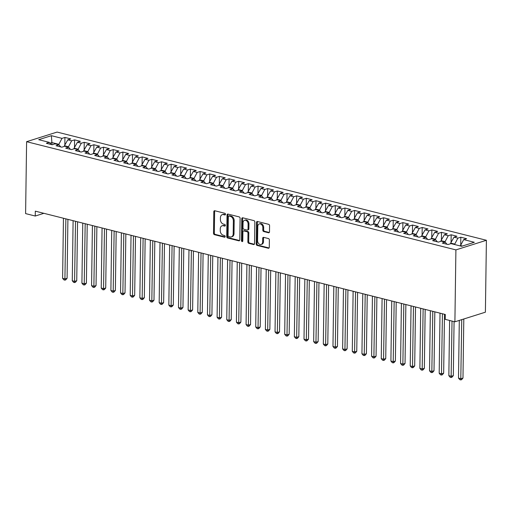 <?xml version="1.0" encoding="UTF-8"?>
<svg xmlns="http://www.w3.org/2000/svg" width="512" height="512" viewBox="0 0 512 512"><rect width="100%" height="100%" fill="white"/><g stroke="black" fill="none" stroke-linecap="round" stroke-linejoin="round"><path stroke-width="0.77" d="M225.491 214.291A0.87 0.64 -107.5 0 0 224.838 213.286L214.771 210.746A1.248 0.915 -107.5 0 0 214.381 210.752A1.248 0.915 -107.5 0 0 213.805 211.706L213.504 233.235A1.248 0.915 -107.5 0 0 214.438 234.675L224.506 237.21A0.87 0.64 -107.5 0 0 224.531 235.533L223.226 235.206A3.987 2.918 -107.5 0 1 220.243 230.618L220.269 228.819A3.987 2.918 -107.5 0 1 222.106 225.779A3.987 2.918 -107.5 0 1 223.36 225.754L224.659 226.086A0.87 0.64 -107.5 0 0 224.685 224.41L223.379 224.083A3.987 2.918 -107.5 0 1 220.403 219.488L220.429 217.696A3.987 2.918 -107.5 0 1 222.259 214.656A3.987 2.918 -107.5 0 1 223.514 214.63L224.819 214.957A0.87 0.64 -107.5 0 0 225.491 214.291M268.531 232.762A1.248 0.915 -107.5 0 0 268.922 232.755A1.248 0.915 -107.5 0 0 269.498 231.802L269.581 225.76A1.248 0.915 -107.5 0 0 268.653 224.326L257.466 221.51A1.248 0.915 -107.5 0 0 257.075 221.517A1.248 0.915 -107.5 0 0 256.506 222.464L256.205 244A1.248 0.915 -107.5 0 0 257.133 245.434L268.314 248.25A1.248 0.915 -107.5 0 0 268.71 248.243A1.248 0.915 -107.5 0 0 269.28 247.296L269.382 240A1.248 0.915 -107.5 0 0 268.454 238.56L263.667 237.357A1.248 0.915 -107.5 0 0 263.277 237.363A1.248 0.915 -107.5 0 0 262.701 238.317L262.65 241.933A3.334 2.445 -107.5 0 1 261.12 244.474A3.334 2.445 -107.5 0 1 257.581 240.653L257.779 226.477A3.334 2.445 -107.5 0 1 259.309 223.936A3.334 2.445 -107.5 0 1 262.848 227.757L262.816 230.118A1.248 0.915 -107.5 0 0 263.744 231.552L268.531 232.762L269.248 232.538M454.899 321.798L455.904 249.894L486.4 240.275L485.395 312.186L454.899 321.798L445.242 319.366L445.312 314.49L35.322 211.155L35.258 216.032L43.878 213.312M35.258 216.032L25.6 213.6L26.605 141.69L455.904 249.894M240.109 218.336A1.248 0.915 -107.5 0 0 239.174 216.896L227.994 214.08A1.248 0.915 -107.5 0 0 227.597 214.086A1.248 0.915 -107.5 0 0 227.027 215.034L226.726 236.57A1.248 0.915 -107.5 0 0 227.654 238.003L238.842 240.826A1.248 0.915 -107.5 0 0 239.232 240.813A1.248 0.915 -107.5 0 0 239.808 239.866L240.109 218.336M242.726 217.792L253.914 220.614A1.248 0.915 -107.5 0 1 254.842 222.048L254.541 243.578A1.248 0.915 -107.5 0 1 253.971 244.531A1.248 0.915 -107.5 0 1 253.581 244.538L248.794 243.334A1.248 0.915 -107.5 0 1 247.859 241.894L247.981 233.165A1.248 0.915 -107.5 0 0 247.053 231.731L243.878 230.931A1.248 0.915 -107.5 0 0 243.488 230.938A1.248 0.915 -107.5 0 0 242.912 231.885L242.784 240.979A0.87 0.64 -107.5 0 1 241.459 240.64L241.766 218.752A1.248 0.915 -107.5 0 1 242.336 217.798A1.248 0.915 -107.5 0 1 242.726 217.792M486.4 240.275L57.101 132.077L26.605 141.69M64.826 145.05L64.934 137.44L62.01 138.362L51.386 135.686L38.694 139.686L49.312 142.368L46.387 143.29L52.179 144.749L55.11 143.827L58.97 144.8L56.045 145.722L61.837 147.181L64.762 146.259L68.627 147.232L65.702 148.154L71.494 149.613L74.419 148.691L78.278 149.664L75.354 150.592L81.152 152.051L84.077 151.13L87.936 152.102L85.011 153.024L90.803 154.483L93.728 153.562L97.594 154.534L94.669 155.456L100.461 156.915L103.386 155.994L107.251 156.966L104.32 157.888L110.118 159.354L113.043 158.426L116.902 159.398L113.978 160.326L119.77 161.786L122.701 160.864L126.56 161.837L123.635 162.758L129.427 164.218L132.352 163.296L136.218 164.269L133.293 165.19L139.085 166.65L142.01 165.728L145.875 166.701L142.944 167.622L148.742 169.088L151.667 168.16L155.526 169.139L152.602 170.061L158.394 171.52L161.318 170.598L165.184 171.571L162.259 172.493L168.051 173.952L170.976 173.03L174.842 174.003L171.91 174.925L177.709 176.384L180.634 175.462L184.493 176.435L181.568 177.363L187.36 178.822L190.291 177.894L194.15 178.874L191.226 179.795L197.018 181.254L199.942 180.333L203.808 181.306L200.883 182.227L206.675 183.686L209.6 182.765L213.466 183.738L210.534 184.659L216.333 186.118L219.258 185.197L223.117 186.17L220.192 187.098L225.984 188.557L228.915 187.635L232.774 188.608L229.85 189.53L235.642 190.989L238.566 190.067L242.432 191.04L239.507 191.962L245.299 193.421L248.224 192.499L252.083 193.472L249.158 194.394L254.95 195.859L257.882 194.931L261.741 195.904L258.816 196.832L264.608 198.291L267.533 197.37L271.398 198.342L268.474 199.264L274.266 200.723L277.19 199.802L281.056 200.774L278.125 201.696L283.923 203.155L286.848 202.234L290.707 203.206L287.782 204.128L293.574 205.594L296.506 204.666L300.365 205.645L297.44 206.566L303.232 208.026L306.157 207.104L310.022 208.077L307.098 208.998L312.89 210.458L315.814 209.536L319.68 210.509L316.749 211.43L322.547 212.89L325.472 211.968L329.331 212.941L326.406 213.862L332.198 215.328L335.123 214.4L338.989 215.379L336.064 216.301L341.856 217.76L344.781 216.838L348.646 217.811L345.715 218.733L351.514 220.192L354.438 219.27L358.298 220.243L355.373 221.165L361.165 222.624L364.096 221.702L367.955 222.675L365.03 223.603L370.822 225.062L373.747 224.141L377.613 225.114L374.688 226.035L380.48 227.494L383.405 226.573L387.27 227.546L384.339 228.467L390.138 229.926L393.062 229.005L396.922 229.978L393.997 230.899L399.789 232.365L402.72 231.437L406.579 232.41L403.654 233.338L409.446 234.797L412.371 233.875L416.237 234.848L413.306 235.77L419.104 237.229L422.029 236.307L425.888 237.28L422.963 238.202L428.755 239.661L431.686 238.739L435.546 239.712L432.621 240.634L438.413 242.099L441.338 241.171L445.203 242.15L442.278 243.072L448.07 244.531L450.995 243.61L461.619 246.285L474.31 242.285L463.693 239.603L460.32 245.958M64.934 137.44L70.726 138.899L67.802 139.821L71.661 140.794L68.294 147.149M74.483 147.482L74.592 139.872L71.661 140.794M74.592 139.872L80.384 141.331L77.459 142.259L81.318 143.232L77.946 149.581M84.141 149.914L84.243 142.31L81.318 143.232M84.243 142.31L90.042 143.77L87.11 144.691L90.976 145.664L87.603 152.019M93.798 152.352L93.901 144.742L90.976 145.664M93.901 144.742L99.693 146.202L96.768 147.123L100.634 148.096L97.261 154.451M103.45 154.784L103.558 147.174L100.634 148.096M103.558 147.174L109.35 148.634L106.426 149.555L110.285 150.528L106.918 156.883M113.107 157.216L113.216 149.606L110.285 150.528M113.216 149.606L119.008 151.066L116.083 151.994L119.942 152.966L116.57 159.315M122.765 159.648L122.867 152.045L119.942 152.966M122.867 152.045L128.666 153.504L125.734 154.426L129.6 155.398L126.227 161.754M132.416 162.086L132.525 154.477L129.6 155.398M132.525 154.477L138.317 155.936L135.392 156.858L139.258 157.83L135.885 164.186M142.074 164.518L142.182 156.909L139.258 157.83M142.182 156.909L147.974 158.368L145.05 159.29L148.909 160.269L145.536 166.618M151.731 166.95L151.834 159.341L148.909 160.269M151.834 159.341L157.632 160.806L154.701 161.728L158.566 162.701L155.194 169.05M161.389 169.389L161.491 161.779L158.566 162.701M161.491 161.779L167.283 163.238L164.358 164.16L168.224 165.133L164.851 171.488M171.04 171.821L171.149 164.211L168.224 165.133M171.149 164.211L176.941 165.67L174.016 166.592L177.875 167.565L174.509 173.92M180.698 174.253L180.806 166.643L177.875 167.565M180.806 166.643L186.598 168.102L183.674 169.03L187.533 170.003L184.16 176.352M190.355 176.685L190.458 169.075L187.533 170.003M190.458 169.075L196.256 170.541L193.325 171.462L197.19 172.435L193.818 178.784M200.006 179.123L200.115 171.514L197.19 172.435M200.115 171.514L205.907 172.973L202.982 173.894L206.848 174.867L203.475 181.222M209.664 181.555L209.773 173.946L206.848 174.867M209.773 173.946L215.565 175.405L212.64 176.326L216.499 177.299L213.133 183.654M219.322 183.987L219.43 176.378L216.499 177.299M219.43 176.378L225.222 177.837L222.298 178.765L226.157 179.738L222.784 186.086M228.979 186.419L229.082 178.81L226.157 179.738M229.082 178.81L234.874 180.275L231.949 181.197L235.814 182.17L232.442 188.525M238.63 188.858L238.739 181.248L235.814 182.17M238.739 181.248L244.531 182.707L241.606 183.629L245.466 184.602L242.099 190.957M248.288 191.29L248.397 183.68L245.466 184.602M248.397 183.68L254.189 185.139L251.264 186.061L255.123 187.034L251.75 193.389M257.946 193.722L258.048 186.112L255.123 187.034M258.048 186.112L263.846 187.571L260.915 188.499L264.781 189.472L261.408 195.821M267.603 196.154L267.706 188.55L264.781 189.472M267.706 188.55L273.498 190.01L270.573 190.931L274.438 191.904L271.066 198.259M277.254 198.592L277.363 190.982L274.438 191.904M277.363 190.982L283.155 192.442L280.23 193.363L284.09 194.336L280.723 200.691M286.912 201.024L287.021 193.414L284.09 194.336M287.021 193.414L292.813 194.874L289.888 195.795L293.747 196.774L290.374 203.123M296.57 203.456L296.672 195.846L293.747 196.774M296.672 195.846L302.47 197.312L299.539 198.234L303.405 199.206L300.032 205.555M306.221 205.894L306.33 198.285L303.405 199.206M306.33 198.285L312.122 199.744L309.197 200.666L313.062 201.638L309.69 207.994M315.878 208.326L315.987 200.717L313.062 201.638M315.987 200.717L321.779 202.176L318.854 203.098L322.714 204.07L319.341 210.426M325.536 210.758L325.638 203.149L322.714 204.07M325.638 203.149L331.437 204.608L328.506 205.53L332.371 206.509L328.998 212.858M335.194 213.19L335.296 205.581L332.371 206.509M335.296 205.581L341.088 207.046L338.163 207.968L342.029 208.941L338.656 215.29M344.845 215.629L344.954 208.019L342.029 208.941M344.954 208.019L350.746 209.478L347.821 210.4L351.68 211.373L348.314 217.728M354.502 218.061L354.611 210.451L351.68 211.373M354.611 210.451L360.403 211.91L357.478 212.832L361.338 213.805L357.965 220.16M364.16 220.493L364.262 212.883L361.338 213.805M364.262 212.883L370.061 214.342L367.13 215.27L370.995 216.243L367.622 222.592M373.811 222.925L373.92 215.315L370.995 216.243M373.92 215.315L379.712 216.781L376.787 217.702L380.653 218.675L377.28 225.03M383.469 225.363L383.578 217.754L380.653 218.675M383.578 217.754L389.37 219.213L386.445 220.134L390.304 221.107L386.938 227.462M393.126 227.795L393.229 220.186L390.304 221.107M393.229 220.186L399.027 221.645L396.102 222.566L399.962 223.539L396.589 229.894M402.784 230.227L402.886 222.618L399.962 223.539M402.886 222.618L408.678 224.077L405.754 225.005L409.619 225.978L406.246 232.326M412.435 232.659L412.544 225.056L409.619 225.978M412.544 225.056L418.336 226.515L415.411 227.437L419.27 228.41L415.904 234.765M422.093 235.098L422.202 227.488L419.27 228.41M422.202 227.488L427.994 228.947L425.069 229.869L428.928 230.842L425.555 237.197M431.75 237.53L431.853 229.92L428.928 230.842M431.853 229.92L437.651 231.379L434.72 232.301L438.586 233.28L435.213 239.629M441.402 239.962L441.51 232.352L438.586 233.28M441.51 232.352L447.302 233.818L444.378 234.739L448.243 235.712L444.87 242.061M451.059 242.4L451.168 234.79L448.243 235.712M451.168 234.79L456.96 236.25L454.035 237.171L457.894 238.144L454.528 244.499M460.717 244.832L460.826 237.222L457.894 238.144M460.826 237.222L466.618 238.682L463.693 239.603M445.203 242.15L446.976 244.256M462.394 246.042L460.326 245.517M435.546 239.712L437.318 241.824M454.534 244.058L450.669 243.085L450.662 243.712M454.035 237.171L450.669 243.085M425.888 237.28L427.667 239.386M444.877 241.626L441.011 240.653L441.005 241.28M444.378 234.739L441.011 240.653M416.237 234.848L418.01 236.954M435.219 239.194L431.36 238.221L431.347 238.848M434.72 232.301L431.36 238.221M406.579 232.41L408.352 234.522M425.562 236.755L421.702 235.782L421.69 236.41M425.069 229.869L421.702 235.782M396.922 229.978L398.701 232.083M415.91 234.323L412.045 233.35L412.038 233.978M415.411 227.437L412.045 233.35M387.27 227.546L389.043 229.651M406.253 231.891L402.387 230.918L402.381 231.546M405.754 225.005L402.387 230.918M377.613 225.114L379.386 227.219M396.595 229.459L392.736 228.486L392.723 229.114M396.102 222.566L392.736 228.486M367.955 222.675L369.728 224.787M386.938 227.021L383.078 226.048L383.072 226.675M386.445 220.134L383.078 226.048M358.298 220.243L360.077 222.349M377.286 224.589L373.421 223.616L373.414 224.243M376.787 217.702L373.421 223.616M348.646 217.811L350.419 219.917M367.629 222.157L363.77 221.184L363.757 221.811M367.13 215.27L363.77 221.184M338.989 215.379L340.762 217.485M357.971 219.725L354.112 218.746L354.099 219.379M357.478 212.832L354.112 218.746M329.331 212.941L331.104 215.053M348.32 217.286L344.454 216.314L344.448 216.941M347.821 210.4L344.454 216.314M319.68 210.509L321.453 212.614M338.662 214.854L334.797 213.882L334.79 214.509M338.163 207.968L334.797 213.882M310.022 208.077L311.795 210.182M329.005 212.422L325.146 211.45L325.133 212.077M328.506 205.53L325.146 211.45M300.365 205.645L302.138 207.75M319.347 209.984L315.488 209.011L315.482 209.638M318.854 203.098L315.488 209.011M290.707 203.206L292.486 205.318M309.696 207.552L305.83 206.579L305.824 207.206M309.197 200.666L305.83 206.579M281.056 200.774L282.829 202.88M300.038 205.12L296.173 204.147L296.166 204.774M299.539 198.234L296.173 204.147M271.398 198.342L273.171 200.448M290.381 202.688L286.522 201.715L286.509 202.342M289.888 195.795L286.522 201.715M261.741 195.904L263.514 198.016M280.73 200.25L276.864 199.277L276.858 199.904M280.23 193.363L276.864 199.277M252.083 193.472L253.862 195.578M271.072 197.818L267.206 196.845L267.2 197.472M270.573 190.931L267.206 196.845M242.432 191.04L244.205 193.146M261.414 195.386L257.555 194.413L257.542 195.04M260.915 188.499L257.555 194.413M232.774 188.608L234.547 190.714M251.757 192.954L247.898 191.981L247.891 192.608M251.264 186.061L247.898 191.981M223.117 186.17L224.896 188.282M242.106 190.515L238.24 189.542L238.234 190.17M241.606 183.629L238.24 189.542M213.466 183.738L215.238 185.843M232.448 188.083L228.582 187.11L228.576 187.738M231.949 181.197L228.582 187.11M203.808 181.306L205.581 183.411M222.79 185.651L218.931 184.678L218.918 185.306M222.298 178.765L218.931 184.678M194.15 178.874L195.923 180.979M213.133 183.219L209.274 182.24L209.267 182.874M212.64 176.326L209.274 182.24M184.493 176.435L186.272 178.547M203.482 180.781L199.616 179.808L199.61 180.435M202.982 173.894L199.616 179.808M174.842 174.003L176.614 176.109M193.824 178.349L189.965 177.376L189.952 178.003M193.325 171.462L189.965 177.376M165.184 171.571L166.957 173.677M184.166 175.917L180.307 174.944L180.294 175.571M183.674 169.03L180.307 174.944M155.526 169.139L157.306 171.245M174.515 173.478L170.65 172.506L170.643 173.133M174.016 166.592L170.65 172.506M145.875 166.701L147.648 168.813M164.858 171.046L160.992 170.074L160.986 170.701M164.358 164.16L160.992 170.074M136.218 164.269L137.99 166.374M155.2 168.614L151.341 167.642L151.328 168.269M154.701 161.728L151.341 167.642M126.56 161.837L128.333 163.942M145.542 166.182L141.683 165.21L141.677 165.837M145.05 159.29L141.683 165.21M116.902 159.398L118.682 161.51M135.891 163.744L132.026 162.771L132.019 163.398M135.392 156.858L132.026 162.771M107.251 156.966L109.024 159.072M126.234 161.312L122.374 160.339L122.362 160.966M125.734 154.426L122.374 160.339M97.594 154.534L99.366 156.64M116.576 158.88L112.717 157.907L112.704 158.534M116.083 151.994L112.717 157.907M87.936 152.102L89.709 154.208M106.925 156.448L103.059 155.475L103.053 156.102M106.426 149.555L103.059 155.475M78.278 149.664L80.058 151.776M97.267 154.01L93.402 153.037L93.395 153.664M96.768 147.123L93.402 153.037M68.627 147.232L70.4 149.338M87.61 151.578L83.75 150.605L83.738 151.232M87.11 144.691L83.75 150.605M58.97 144.8L60.742 146.906M77.952 149.146L74.093 148.173L74.086 148.8M77.459 142.259L74.093 148.173M49.312 142.368L51.091 144.474M68.301 146.714L64.435 145.734L64.429 146.368M67.802 139.821L64.435 145.734M51.853 144.666L51.885 142.573L49.99 143.168M62.01 138.362L58.637 144.717M58.643 144.275L51.885 142.573L51.386 135.686M225.414 214.643L224.339 214.374A3.987 2.918 -107.5 0 0 223.085 214.394L222.259 214.656M222.106 225.779L222.931 225.523A3.987 2.918 -107.5 0 1 224.179 225.498L225.261 225.766M214.835 210.765A1.248 0.915 -107.5 0 0 214.63 211.443L214.33 232.979A1.248 0.915 -107.5 0 0 215.258 234.413L225.107 236.896M228.058 214.099A1.248 0.915 -107.5 0 0 227.853 214.778L227.552 236.307A1.248 0.915 -107.5 0 0 228.48 237.747L239.597 240.544M229.011 216.019A0.87 0.64 -107.5 0 0 228.333 216.685L228.07 235.59A0.87 0.64 -107.5 0 0 228.723 236.595L230.099 236.941A3.987 2.918 -107.5 0 0 231.347 236.915A3.987 2.918 -107.5 0 0 233.184 233.875L233.363 220.954A3.987 2.918 -107.5 0 0 230.387 216.365L229.011 216.019L229.837 215.757A0.87 0.64 -107.5 0 0 229.562 215.763L228.736 216.019M231.347 236.915L232.173 236.653A3.987 2.918 -107.5 0 0 234.01 233.613L233.184 233.875M229.837 215.757L231.206 216.102A3.987 2.918 -107.5 0 1 234.189 220.698L234.01 233.613M254.336 244.262L249.619 243.072L248.794 243.334M243.488 230.938L244.307 230.675A1.248 0.915 -107.5 0 1 244.704 230.669L247.878 231.469A1.248 0.915 -107.5 0 1 248.806 232.902L248.685 241.638A1.248 0.915 -107.5 0 0 249.619 243.072M242.797 217.811A1.248 0.915 -107.5 0 0 242.586 218.49L242.285 240.384A0.87 0.64 -107.5 0 0 242.726 241.293M248.109 224.102A3.334 2.445 -107.5 0 0 244.57 220.282A3.334 2.445 -107.5 0 0 243.04 222.822L242.97 227.821A1.248 0.915 -107.5 0 0 243.898 229.254L247.078 230.054A1.248 0.915 -107.5 0 0 247.469 230.048A1.248 0.915 -107.5 0 0 248.038 229.094L248.109 224.102L248.934 223.84A3.334 2.445 -107.5 0 0 245.395 220.026L244.57 220.282M247.469 230.048L248.294 229.786A1.248 0.915 -107.5 0 0 248.864 228.838L248.038 229.094M248.934 223.84L248.864 228.838M259.309 223.936L260.134 223.68A3.334 2.445 -107.5 0 1 263.674 227.494L263.642 229.862A1.248 0.915 -107.5 0 0 264.57 231.296L269.293 232.486M261.12 244.474L261.939 244.211A3.334 2.445 -107.5 0 0 263.475 241.67L262.65 241.933M263.731 237.376A1.248 0.915 -107.5 0 0 263.526 238.054L263.475 241.67M257.536 221.523A1.248 0.915 -107.5 0 0 257.325 222.208L257.024 243.738A1.248 0.915 -107.5 0 0 257.958 245.171L269.075 247.974M63.45 218.246L62.611 278.33L65.024 278.938L67.085 278.285L67.91 219.366M67.085 278.285L65.722 279.885L64.896 280.141L65.862 218.854M64.896 280.141L63.93 279.898L62.611 278.33M73.107 220.678L72.269 280.762L74.682 281.37L76.742 280.723L77.562 221.805M76.742 280.723L75.379 282.317L74.554 282.579L75.52 221.286M74.554 282.579L73.587 282.336L72.269 280.762M82.765 223.11L81.92 283.194L84.339 283.802L86.4 283.155L87.219 224.237M86.4 283.155L85.03 284.749L84.211 285.011L85.178 223.718M84.211 285.011L83.245 284.768L81.92 283.194M92.416 225.549L91.578 285.632L93.99 286.24L96.051 285.587L96.877 226.669M96.051 285.587L94.688 287.187L93.862 287.443L94.829 226.157M93.862 287.443L92.896 287.2L91.578 285.632M102.074 227.981L101.235 288.064L103.648 288.672L105.709 288.019L106.534 229.101M105.709 288.019L104.346 289.619L103.52 289.875L104.486 228.589M103.52 289.875L102.554 289.632L101.235 288.064M111.731 230.413L110.893 290.496L113.306 291.104L115.366 290.458L116.186 231.539M115.366 290.458L114.003 292.051L113.178 292.314L114.144 231.021M113.178 292.314L112.211 292.07L110.893 290.496M121.382 232.845L120.544 292.928L122.957 293.536L125.018 292.89L125.843 233.971M125.018 292.89L123.654 294.483L122.829 294.746L123.802 233.453M122.829 294.746L121.869 294.502L120.544 292.928M131.04 235.283L130.202 295.366L132.614 295.974L134.675 295.322L135.501 236.403M134.675 295.322L133.312 296.922L132.486 297.178L133.453 235.891M132.486 297.178L131.52 296.934L130.202 295.366M140.698 237.715L139.859 297.798L142.272 298.406L144.333 297.754L145.152 238.842M144.333 297.754L142.97 299.354L142.144 299.61L143.11 238.323M142.144 299.61L141.178 299.366L139.859 297.798M150.355 240.147L149.51 300.23L151.93 300.838L153.99 300.192L154.81 241.274M153.99 300.192L152.621 301.786L151.802 302.048L152.768 240.755M151.802 302.048L150.835 301.805L149.51 300.23M160.006 242.579L159.168 302.662L161.581 303.27L163.642 302.624L164.467 243.706M163.642 302.624L162.278 304.218L161.453 304.48L162.419 243.194M161.453 304.48L160.486 304.237L159.168 302.662M169.664 245.018L168.826 305.101L171.238 305.709L173.299 305.056L174.125 246.138M173.299 305.056L171.936 306.656L171.11 306.912L172.077 245.626M171.11 306.912L170.144 306.669L168.826 305.101M179.322 247.45L178.483 307.533L180.896 308.141L182.957 307.488L183.776 248.576M182.957 307.488L181.594 309.088L180.768 309.35L181.734 248.058M180.768 309.35L179.802 309.107L178.483 307.533M188.973 249.882L188.134 309.965L190.554 310.573L192.614 309.926L193.434 251.008M192.614 309.926L191.245 311.52L190.426 311.782L191.392 250.49M190.426 311.782L189.459 311.539L188.134 309.965M198.63 252.32L197.792 312.397L200.205 313.005L202.266 312.358L203.091 253.44M202.266 312.358L200.902 313.952L200.077 314.214L201.043 252.928M200.077 314.214L199.11 313.971L197.792 312.397M208.288 254.752L207.45 314.835L209.862 315.443L211.923 314.79L212.749 255.872M211.923 314.79L210.56 316.39L209.734 316.646L210.701 255.36M209.734 316.646L208.768 316.403L207.45 314.835M217.946 257.184L217.107 317.267L219.52 317.875L221.581 317.222L222.4 258.31M221.581 317.222L220.211 318.822L219.392 319.085L220.358 257.792M219.392 319.085L218.426 318.842L217.107 317.267M227.597 259.616L226.758 319.699L229.171 320.307L231.232 319.661L232.058 260.742M231.232 319.661L229.869 321.254L229.043 321.517L230.016 260.224M229.043 321.517L228.083 321.274L226.758 319.699M237.254 262.054L236.416 322.131L238.829 322.746L240.89 322.093L241.715 263.174M240.89 322.093L239.526 323.693L238.701 323.949L239.667 262.662M238.701 323.949L237.734 323.706L236.416 322.131M246.912 264.486L246.074 324.57L248.486 325.178L250.547 324.525L251.366 265.606M250.547 324.525L249.184 326.125L248.358 326.381L249.325 265.094M248.358 326.381L247.392 326.138L246.074 324.57M256.563 266.918L255.725 327.002L258.144 327.61L260.205 326.963L261.024 268.045M260.205 326.963L258.835 328.557L258.016 328.819L258.982 267.526M258.016 328.819L257.05 328.576L255.725 327.002M266.221 269.35L265.382 329.434L267.795 330.042L269.856 329.395L270.682 270.477M269.856 329.395L268.493 330.989L267.667 331.251L268.634 269.958M267.667 331.251L266.701 331.008L265.382 329.434M275.878 271.789L275.04 331.872L277.453 332.48L279.514 331.827L280.339 272.909M279.514 331.827L278.15 333.427L277.325 333.683L278.291 272.397M277.325 333.683L276.358 333.44L275.04 331.872M285.536 274.221L284.698 334.304L287.11 334.912L289.171 334.259L289.99 275.347M289.171 334.259L287.808 335.859L286.982 336.115L287.949 274.829M286.982 336.115L286.016 335.872L284.698 334.304M295.187 276.653L294.349 336.736L296.762 337.344L298.822 336.698L299.648 277.779M298.822 336.698L297.459 338.291L296.634 338.554L297.606 277.261M296.634 338.554L295.674 338.31L294.349 336.736M304.845 279.085L304.006 339.168L306.419 339.776L308.48 339.13L309.306 280.211M308.48 339.13L307.117 340.723L306.291 340.986L307.258 279.699M306.291 340.986L305.325 340.742L304.006 339.168M314.502 281.523L313.664 341.606L316.077 342.214L318.138 341.562L318.957 282.643M318.138 341.562L316.774 343.162L315.949 343.418L316.915 282.131M315.949 343.418L314.982 343.174L313.664 341.606M324.16 283.955L323.315 344.038L325.734 344.646L327.795 343.994L328.614 285.082M327.795 343.994L326.426 345.594L325.606 345.856L326.573 284.563M325.606 345.856L324.64 345.613L323.315 344.038M333.811 286.387L332.973 346.47L335.386 347.078L337.446 346.432L338.272 287.514M337.446 346.432L336.083 348.026L335.258 348.288L336.224 286.995M335.258 348.288L334.291 348.045L332.973 346.47M343.469 288.826L342.63 348.902L345.043 349.51L347.104 348.864L347.93 289.946M347.104 348.864L345.741 350.458L344.915 350.72L345.882 289.434M344.915 350.72L343.949 350.477L342.63 348.902M353.126 291.258L352.288 351.341L354.701 351.949L356.762 351.296L357.581 292.378M356.762 351.296L355.398 352.896L354.573 353.152L355.539 291.866M354.573 353.152L353.606 352.909L352.288 351.341M362.778 293.69L361.939 353.773L364.358 354.381L366.413 353.728L367.238 294.816M366.413 353.728L365.05 355.328L364.224 355.59L365.197 294.298M364.224 355.59L363.264 355.347L361.939 353.773M372.435 296.122L371.597 356.205L374.01 356.813L376.07 356.166L376.896 297.248M376.07 356.166L374.707 357.76L373.882 358.022L374.848 296.73M373.882 358.022L372.915 357.779L371.597 356.205M382.093 298.56L381.254 358.637L383.667 359.251L385.728 358.598L386.547 299.68M385.728 358.598L384.365 360.198L383.539 360.454L384.506 299.168M383.539 360.454L382.573 360.211L381.254 358.637M391.75 300.992L390.906 361.075L393.325 361.683L395.386 361.03L396.205 302.112M395.386 361.03L394.016 362.63L393.197 362.886L394.163 301.6M393.197 362.886L392.23 362.643L390.906 361.075M401.402 303.424L400.563 363.507L402.976 364.115L405.037 363.469L405.862 304.55M405.037 363.469L403.674 365.062L402.848 365.325L403.814 304.032M402.848 365.325L401.888 365.082L400.563 363.507M411.059 305.856L410.221 365.939L412.634 366.547L414.694 365.901L415.52 306.982M414.694 365.901L413.331 367.494L412.506 367.757L413.472 306.464M412.506 367.757L411.539 367.514L410.221 365.939M420.717 308.294L419.878 368.378L422.291 368.986L424.352 368.333L425.171 309.414M424.352 368.333L422.989 369.933L422.163 370.189L423.13 308.902M422.163 370.189L421.197 369.946L419.878 368.378M430.368 310.726L429.53 370.81L431.949 371.418L434.01 370.765L434.829 311.846M434.01 370.765L432.64 372.365L431.821 372.621L432.787 311.334M431.821 372.621L430.854 372.378L429.53 370.81M440.026 313.158L439.187 373.242L441.6 373.85L443.661 373.203L444.486 314.285M443.661 373.203L442.298 374.797L441.472 375.059L442.438 313.766M441.472 375.059L440.506 374.816L439.187 373.242M449.613 320.467L448.845 375.674L451.258 376.282L453.318 375.635L454.074 321.594M453.318 375.635L451.955 377.229L451.13 377.491L452.026 321.075M451.13 377.491L450.163 377.248L448.845 375.674M459.302 320.41L458.502 378.112L460.915 378.72L462.976 378.067L463.802 318.995M462.976 378.067L461.606 379.667L460.787 379.923L461.741 319.642M460.787 379.923L459.821 379.68L458.502 378.112M224.339 214.374L223.514 214.63M225.165 225.926L224.659 226.086M224.179 225.498L223.36 225.754M225.005 237.05L224.506 237.21M215.258 234.413L214.438 234.675M214.33 232.979L213.504 233.235M214.63 211.443L213.805 211.706M225.318 214.803L224.819 214.957M239.558 240.595L238.842 240.826M228.48 237.747L227.654 238.003M227.552 236.307L226.726 236.57M227.853 214.778L227.027 215.034M234.189 220.698L233.363 220.954M231.206 216.102L230.387 216.365M254.298 244.314L253.581 244.538M248.685 241.638L247.859 241.894M248.806 232.902L247.981 233.165M247.878 231.469L247.053 231.731M244.704 230.669L243.878 230.931M242.285 240.384L241.459 240.64M242.586 218.49L241.766 218.752M264.57 231.296L263.744 231.552M263.642 229.862L262.816 230.118M263.674 227.494L262.848 227.757M263.526 238.054L262.701 238.317M269.03 248.026L268.314 248.25M257.958 245.171L257.133 245.434M257.024 243.738L256.205 244M257.325 222.208L256.506 222.464"/></g></svg>
